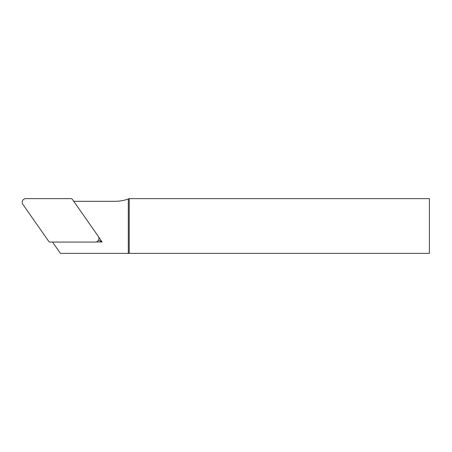 <?xml version="1.0" encoding="UTF-8"?>
<svg xmlns="http://www.w3.org/2000/svg" width="452" height="452" viewBox="0 0 452 452"><rect width="100%" height="100%" fill="white"/><g stroke="black" fill="none" stroke-linecap="round" stroke-linejoin="round"><path stroke-width="0.68" d="M50.195 242.08L95.287 242.08A3.65 3.65 0 0 0 98.276 236.339L72.41 199.4A1.842 1.825 -62.5 0 0 70.93 198.626L25.837 198.626A3.65 3.65 0 0 0 22.849 204.372L48.709 241.306A1.842 1.825 117.5 0 0 50.195 242.08M98.7 237.136L102.084 241.967L96.186 241.967M52.522 242.08L60.432 253.374L128.311 253.374L128.311 198.976A38.776 38.776 0 0 1 115.062 201.309L73.749 201.309M129.227 198.626L429.4 198.626L429.4 253.374L129.227 253.374L129.227 198.626L128.311 198.976M129.227 253.374L128.311 253.374M102.084 241.967L98.525 240.114"/></g></svg>
